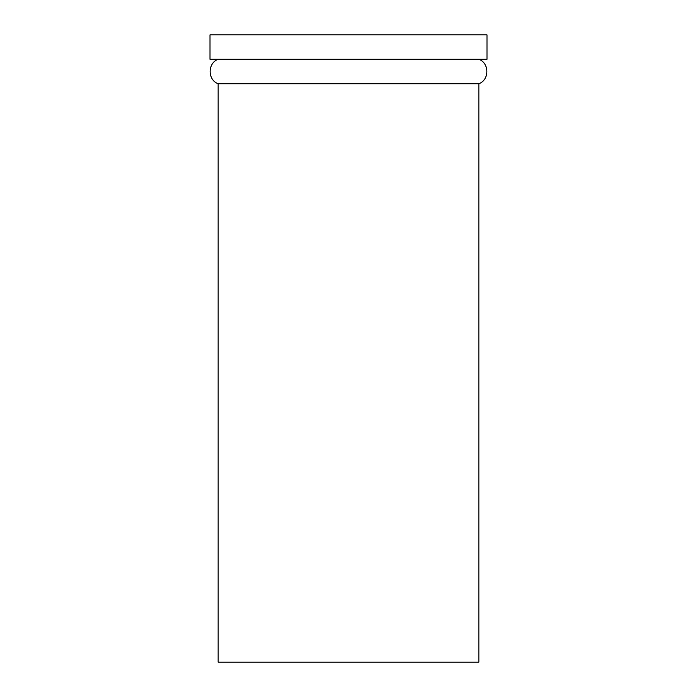 <?xml version="1.0" encoding="UTF-8"?>
<svg xmlns="http://www.w3.org/2000/svg" width="697" height="697" viewBox="0 0 697 697"><rect width="100%" height="100%" fill="white"/><g stroke="black" fill="none" stroke-linecap="round" stroke-linejoin="round"><path stroke-width="1.05" d="M348.5 662.15L478.848 662.15L478.848 83.727L218.152 83.727L218.152 662.15L348.5 662.15M348.5 59.289L486.994 59.289L486.994 34.85L210.006 34.85L210.006 59.289L348.5 59.289M478.848 59.289C489.521 63.079 489.521 79.946 478.848 83.727M218.152 59.289C207.479 63.079 207.479 79.946 218.152 83.727"/></g></svg>
